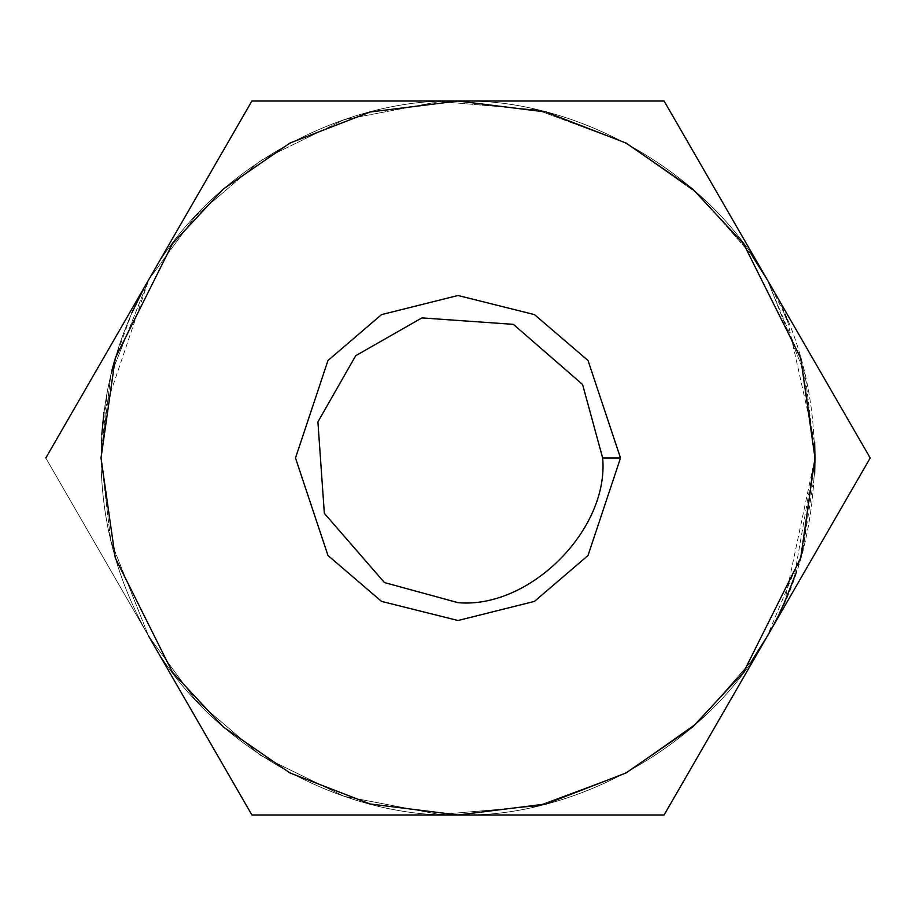<?xml version="1.0" encoding="UTF-8"?>
<svg xmlns="http://www.w3.org/2000/svg" width="916" height="916" viewBox="0 0 916 916"><rect width="100%" height="100%" fill="white"/><g stroke="black" fill="none" stroke-linecap="round" stroke-linejoin="round"><path stroke-width="0.69" stroke-dasharray="4.58 3.44" d="M148.461 635.807L110.779 540.875L101.023 458L110.779 375.125L148.461 280.193M143.343 289.422L148.85 279.517L195.028 216.6L260.625 160.552L344.164 119.664L439.565 101.504L536.994 109.874L625.937 142.988L698.668 194.352L752.047 255.587L698.668 194.352L625.937 142.988L536.994 109.874L439.554 101.504L344.164 119.664L260.625 160.552L195.028 216.6L148.85 279.517L45.8 458L251.9 814.977L664.1 814.977L870.2 458L664.1 101.023L251.9 101.023L148.85 279.517C205.882 173.685 337.844 97.508 458 101.023C578.156 97.508 710.118 173.685 767.15 279.517C710.118 173.685 578.156 97.508 458 101.023C337.844 97.508 205.882 173.685 148.85 279.517L103.966 412.257M793.851 578.981L784.474 602.385L814.977 458L805.221 375.113L767.528 280.159L805.221 375.113L814.977 458L793.886 578.866M780.169 611.751L767.528 635.841L780.169 611.751M814.977 458.092L802.37 552.005L767.15 636.483C710.118 742.315 578.156 818.492 458 814.977C337.844 818.492 205.882 742.315 148.85 636.483L195.028 699.4L260.625 755.448L344.164 796.336L439.565 814.496L536.994 806.126L625.937 773.012L698.668 721.648L752.047 660.413L698.668 721.648L625.937 773.012L536.994 806.126L439.554 814.496L344.164 796.336L260.625 755.448L195.028 699.4L148.85 636.483C117.282 581.179 101.344 521.685 101.023 458L107.309 391.327M620.51 458L588.015 360.492L534.475 314.612L458 295.49L381.525 314.612L327.985 360.492L295.49 458L327.985 555.508L381.525 601.388L458 620.51L534.475 601.388L588.015 555.508L620.51 458L588.015 555.508L534.475 601.388L458 620.51L381.525 601.388L327.985 555.508L295.49 458L327.985 360.492L381.525 314.612L458 295.49L534.475 314.612L588.015 360.492L620.51 458L602.659 458C609.129 529.574 529.574 609.129 458 602.659L384.468 582.576L324.344 513.361L317.909 421.91L355.706 355.706L421.91 317.909L513.361 324.344L582.576 384.468L602.659 458L620.51 458M355.706 355.706L317.909 421.91L324.344 513.361L384.468 582.576L458 602.659C529.574 609.129 609.129 529.574 602.659 458M767.539 280.193L784.817 314.406M787.508 320.669L814.645 442.703M107.332 391.166L111.798 370.969M114.74 359.988L131.904 312.757M101.791 434.631L101.023 458C101.344 521.685 117.282 581.179 148.85 636.483C205.882 742.315 337.844 818.492 458 814.977C578.156 818.492 710.118 742.315 767.15 636.483L664.1 814.977L251.9 814.977L148.85 636.483C205.882 742.315 337.844 818.492 458 814.977C578.156 818.492 710.118 742.315 767.15 636.483C830.274 534.188 830.274 381.812 767.15 279.517L870.2 458L767.15 636.483C710.118 742.315 578.156 818.492 458 814.977C337.844 818.492 205.882 742.315 148.85 636.483L45.8 458L251.9 101.023L664.1 101.023L767.15 279.517C710.118 173.685 578.156 97.508 458 101.023C337.844 97.508 205.882 173.685 148.85 279.517C117.282 334.821 101.344 394.315 101.023 458C101.344 521.685 117.282 581.179 148.85 636.483C117.282 581.179 101.344 521.685 101.023 458L110.79 540.921L148.518 635.91M771.73 628.307L784.817 601.594M795.603 574.011L802.072 553.092M802.908 550.035L814.645 473.297M814.977 457.908L802.37 363.995L767.15 279.517C830.274 381.812 830.274 534.188 767.15 636.483L767.15 636.483M148.587 279.964L110.802 375.022L101.023 458C101.344 394.315 117.282 334.821 148.85 279.517C205.882 173.685 337.844 97.508 458 101.023C578.156 97.508 710.118 173.685 767.15 279.517"/><path stroke-width="1.37" d="M148.461 280.193L251.9 101.023L664.1 101.023L870.2 458L767.15 636.483L752.047 660.413L767.15 636.483L664.1 814.977L251.9 814.977L148.461 635.807M148.518 635.91L251.9 814.977L664.1 814.977L870.2 458L767.15 279.517L752.047 255.587L767.539 280.193M784.474 602.385L780.169 611.751L784.474 602.385M45.8 458L148.85 279.517L45.8 458M101.023 458L115.302 557.959L172.414 672.184L223.275 726.949L290.017 772.978L370.133 803.996L458 814.977L545.867 803.996L625.983 772.978L692.725 726.949L743.586 672.184L800.698 557.959L814.977 458L800.698 358.041L743.586 243.816L692.725 189.051L625.983 143.022L545.867 112.004L458 101.023L370.133 112.004L290.017 143.022L223.275 189.051L172.414 243.816L115.302 358.041L101.023 458L115.302 358.041L172.414 243.816L223.275 189.051L290.017 143.022L370.133 112.004L458 101.023L545.867 112.004L625.983 143.022L692.725 189.051L743.586 243.816L800.698 358.041L814.977 458L800.698 557.959L743.586 672.184L692.725 726.949L625.983 772.978L545.867 803.996L458 814.977L370.133 803.996L290.017 772.978L223.275 726.949L172.414 672.184L115.302 557.959L101.023 458M620.51 458L588.015 555.508L534.475 601.388L458 620.51L381.525 601.388L327.985 555.508L295.49 458L327.985 360.492L381.525 314.612L458 295.49L534.475 314.612L588.015 360.492L620.51 458L588.015 360.492L534.475 314.612L458 295.49L381.525 314.612L327.985 360.492L295.49 458L327.985 555.508L381.525 601.388L458 620.51L534.475 601.388L588.015 555.508L620.51 458L602.659 458L582.576 384.468L513.361 324.344L421.91 317.909L355.706 355.706L317.909 421.91L324.344 513.361L384.468 582.576L458 602.659C529.574 609.129 609.129 529.574 602.659 458C609.129 529.574 529.574 609.129 458 602.659L384.468 582.576L324.344 513.361L317.909 421.91L355.706 355.706L421.91 317.909L513.361 324.344L582.576 384.468L602.659 458L620.51 458M602.659 458L582.576 384.468L513.361 324.344L421.91 317.909L355.706 355.706M784.817 314.406L787.508 320.669M814.645 442.703L814.977 458.092M767.15 279.517L664.1 101.023L251.9 101.023L148.587 279.964M111.798 370.969L114.74 359.988M131.904 312.757L143.343 289.422M767.15 636.483L771.73 628.307M784.817 601.594L795.603 574.011M802.072 553.092L802.908 550.035M814.645 473.297L814.977 457.908M103.966 412.257L101.791 434.631"/></g></svg>
